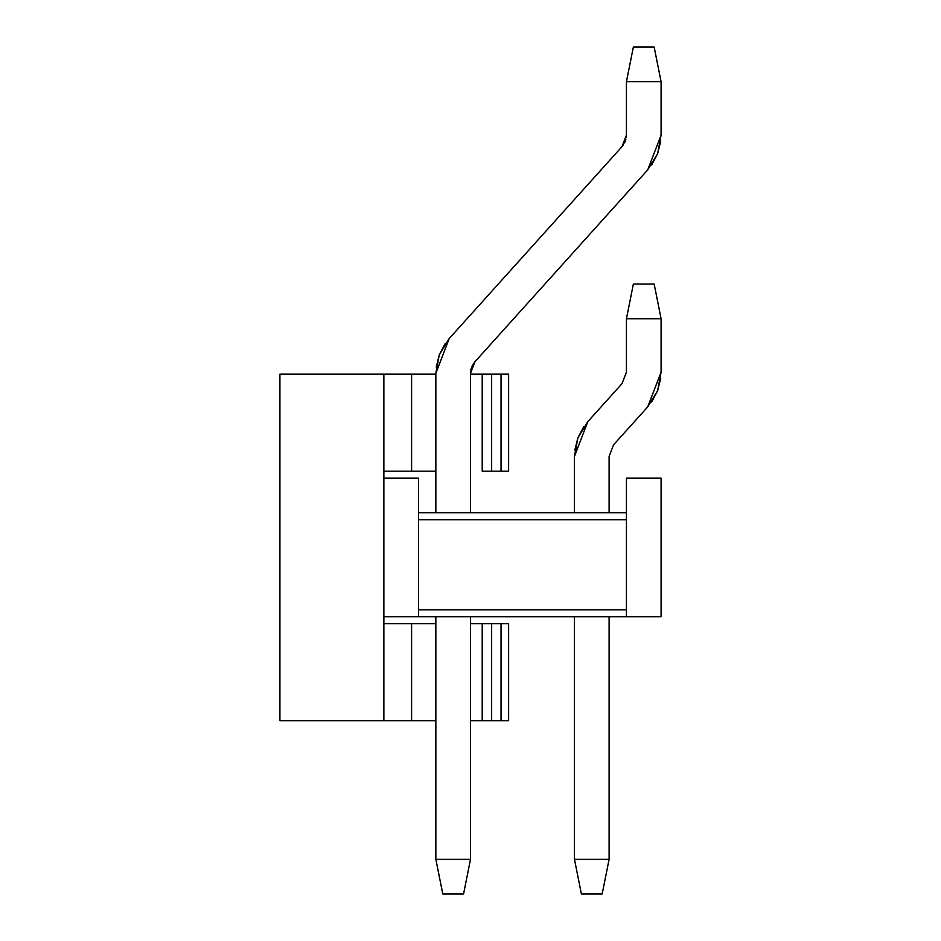 <?xml version="1.0" encoding="UTF-8"?>
<svg xmlns="http://www.w3.org/2000/svg" width="941" height="941" viewBox="0 0 941 941"><rect width="100%" height="100%" fill="white"/><g stroke="black" fill="none" stroke-linecap="round" stroke-linejoin="round"><path stroke-width="1.41" d="M279.912 374.165L435.848 374.165L383.869 374.165L383.869 478.122L383.869 374.165L279.912 374.165L279.912 720.688L279.912 374.165M470.5 374.165L508.622 374.165L508.622 471.194L501.047 471.194L501.047 374.165L470.5 374.165M383.869 616.731L383.869 720.688L383.869 616.731L418.522 616.731L418.522 609.803L418.522 616.731L661.088 616.731L661.088 478.122L626.435 478.122L626.435 519.703L626.435 512.774L418.522 512.774L418.522 519.703L418.522 478.122L383.869 478.122L383.869 616.731L383.869 478.122L418.522 478.122L418.522 512.774L626.435 512.774L626.435 478.122L661.088 478.122L661.088 616.731L626.435 616.731L626.435 609.803L626.435 616.731L383.869 616.731M279.912 720.688L383.869 720.688L279.912 720.688M383.869 471.194L411.593 471.194L411.593 374.165L411.593 471.194L435.848 471.194L383.869 471.194M482.215 471.194L482.215 374.165L482.215 471.194L491.649 471.194L491.649 374.165L491.649 471.194L501.047 471.194C511.116 471.194 511.116 471.194 501.047 471.194L482.215 471.194M501.047 374.165L501.047 374.165C511.116 374.165 511.116 374.165 501.047 374.165L501.047 471.194M501.047 720.688L470.5 720.688L501.047 720.688C511.116 720.688 511.116 720.688 501.047 720.688L501.047 623.66L508.622 623.66L508.622 720.688L501.047 720.688L501.047 623.66C511.116 623.66 511.116 623.66 501.047 623.66L491.649 623.66L501.047 623.66M435.848 720.688L383.869 720.688L411.593 720.688L411.593 623.66L383.869 623.66L435.848 623.66L411.593 623.66L411.593 720.688L435.848 720.688M470.5 623.66L491.649 623.66L491.649 720.688L491.649 623.66L482.215 623.66L482.215 720.688L482.215 623.66L470.5 623.66M633.364 47.05L654.16 47.05L661.088 81.702L626.435 81.702L633.364 47.05L626.435 81.702L626.435 135.069L626.435 81.702L661.088 81.702L654.16 47.05L633.364 47.05M626.435 135.069L621.989 146.655L449.198 338.56L435.848 373.342L435.848 512.774L435.848 373.342L439.306 354.71L449.198 338.56L621.989 146.655L623.518 144.679L621.989 146.655L626.435 135.069L626.259 137.562M435.848 616.731L435.848 859.298L470.5 859.298L470.5 616.731L470.5 859.298L435.848 859.298L435.848 616.731M470.5 512.774L470.5 373.342L474.946 361.744L647.737 169.851L661.088 135.069L661.088 81.702L661.088 135.069L657.63 153.689L647.737 169.851L474.946 361.744L470.5 373.342L470.5 512.774M472.547 365.167L474.946 361.744M472.406 365.449L471.088 368.884L472.406 365.449M471.041 369.06L470.5 373.342L471.041 369.06M436.224 367.096L439.306 354.71L445.305 343.441L439.306 354.71L436.224 367.096L439.306 354.71L445.305 343.441L439.306 354.71L436.224 367.096L439.306 354.71L445.305 343.441L439.306 354.71L436.224 367.096L439.306 354.71L445.305 343.441L439.306 354.71L436.224 367.096L439.306 354.71L445.305 343.441L439.306 354.71L436.224 367.096L439.306 354.71L445.081 343.759L439.306 354.71L436.224 367.096L439.306 354.71L445.081 343.759L439.306 354.71L436.224 367.096L439.306 354.71L445.081 343.759L439.306 354.71L436.224 367.096L439.306 354.71L445.081 343.759L439.306 354.71L436.224 367.096L439.306 354.71L445.081 343.759M442.776 893.95L435.848 859.298L442.776 893.95L463.572 893.95L442.776 893.95M463.572 893.95L470.5 859.298L463.572 893.95M625.847 139.527L624.53 142.961M621.989 146.655L623.518 144.679L621.989 146.655M660.711 141.303L657.63 153.689L651.631 164.957L657.63 153.689L660.711 141.303L657.63 153.689L651.631 164.957L657.63 153.689L660.711 141.303L657.63 153.689L651.631 164.957L657.63 153.689L660.711 141.303L657.63 153.689L651.631 164.957L657.63 153.689L660.711 141.303L657.63 153.689L651.631 164.957M470.5 373.342L471.006 369.19M633.364 284.076L654.16 284.076L661.088 318.728L626.435 318.728L633.364 284.076L626.435 318.728L626.435 372.083L626.435 318.728L661.088 318.728L654.16 284.076L633.364 284.076M626.435 372.083L621.989 383.681L587.807 421.639L574.457 456.42L574.457 512.774L574.457 456.42L577.903 437.788L587.807 421.639L621.989 383.681L626.435 372.083L621.989 383.681M574.457 616.731L574.457 859.298L609.109 859.298L609.109 616.731L609.109 859.298L574.457 859.298L574.457 616.731M609.109 512.774L609.109 456.42L613.556 444.822L647.737 406.865L661.088 372.083L661.088 318.728L661.088 372.083L657.63 390.715L647.737 406.865L613.556 444.822L609.109 456.42L609.109 512.774M574.833 450.174L577.903 437.788L583.914 426.532L577.903 437.788L574.833 450.174L577.903 437.788L583.914 426.532L577.903 437.788L574.833 450.174L577.903 437.788L583.914 426.532L577.903 437.788L574.833 450.174L577.903 437.788L583.914 426.532L577.903 437.788L574.833 450.174L577.903 437.788L583.914 426.532L577.903 437.788L574.833 450.174L577.903 437.788L583.691 426.838L577.903 437.788L574.833 450.174L577.903 437.788L583.691 426.838L577.903 437.788L574.833 450.174L577.903 437.788L583.691 426.838L577.903 437.788L574.833 450.174L577.903 437.788L583.691 426.838L577.903 437.788L574.833 450.174L577.903 437.788L583.691 426.838M581.385 893.95L574.457 859.298L581.385 893.95L602.181 893.95L581.385 893.95M602.181 893.95L609.109 859.298L602.181 893.95M613.556 444.822L609.109 456.42M660.711 378.329L657.63 390.715L651.631 401.983L657.63 390.715L660.711 378.329L657.63 390.715L651.631 401.983L657.63 390.715L660.711 378.329L657.63 390.715L651.631 401.983L657.63 390.715L660.711 378.329L657.63 390.715L651.631 401.983L657.63 390.715L660.711 378.329L657.63 390.715L651.631 401.983M626.435 609.803L418.522 609.803L418.522 519.703L626.435 519.703L626.435 609.803L626.435 519.703L418.522 519.703L418.522 609.803L626.435 609.803"/></g></svg>
